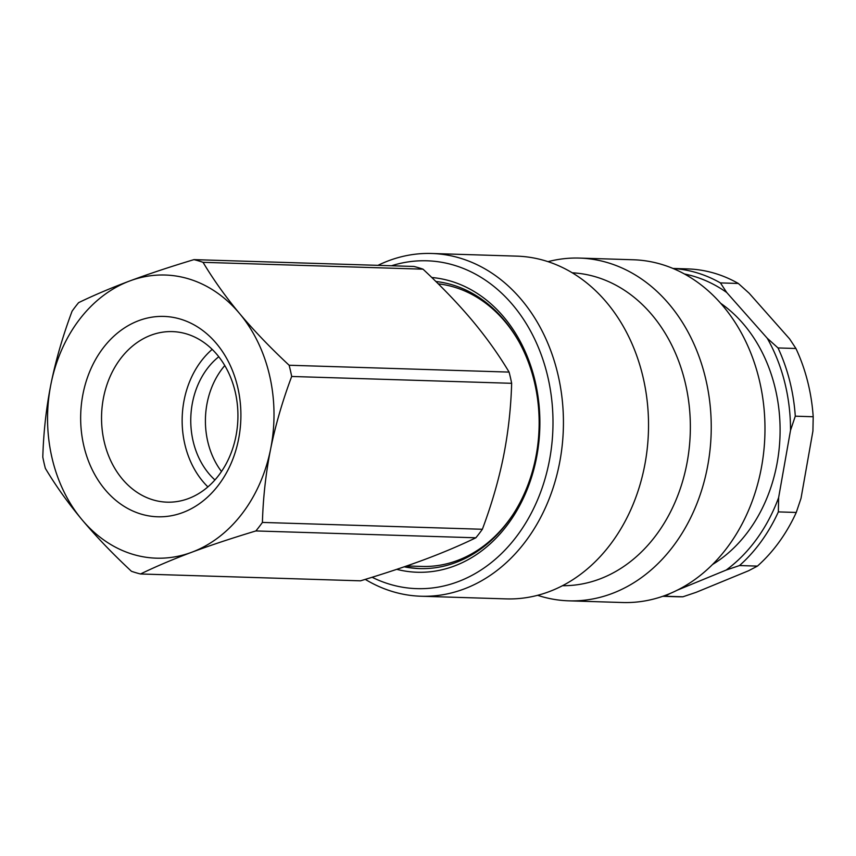 <?xml version="1.0" encoding="UTF-8"?>
<svg xmlns="http://www.w3.org/2000/svg" width="856" height="856" viewBox="0 0 856 856"><rect width="100%" height="100%" fill="white"/><g stroke="black" fill="none" stroke-linecap="round" stroke-linejoin="round"><path stroke-width="1.28" d="M420.778 568.63A143.872 114.982 91.8 0 1 404.942 566.554M518.897 341.619A141.636 113.195 -88.2 0 0 438.251 283.839M406.675 565.966L421.965 566.437A141.636 113.195 -88.2 0 0 513.547 513.696M221.49 471.528A74.547 59.578 91.8 0 1 224.786 365.555M413.93 266.462A160.275 128.09 91.8 0 1 423.014 269.169L203.043 262.321A160.275 128.09 -88.2 0 0 193.959 259.625L413.93 266.462M509.095 372.093A160.275 128.09 91.8 0 1 511.653 383.306L291.682 376.469A160.275 128.09 -88.2 0 0 289.125 365.245L509.095 372.093C498.674 354.662 486.486 337.585 472.512 320.829C458.463 304.073 441.953 286.856 423.014 269.169M482.367 529.265A160.275 128.09 91.8 0 1 475.85 537.793L255.88 530.945A160.275 128.09 -88.2 0 0 262.407 522.428L482.367 529.265C491.633 504.505 498.663 480.248 503.478 456.494C508.197 432.729 510.925 408.333 511.653 383.306M255.88 530.945C231.997 538.135 210.619 545.24 191.733 552.259A141.636 113.195 -88.2 0 1 81.93 519.624C67.934 502.825 55.747 485.737 45.357 468.36A160.275 128.09 -88.2 0 1 42.8 457.136C43.528 432.173 46.245 407.788 50.975 383.959C55.811 360.141 62.841 335.873 72.086 311.177A160.275 128.09 -88.2 0 1 78.602 302.66C93.967 295.202 111.045 287.969 129.812 280.939A141.636 113.195 -88.2 0 0 50.975 383.959A141.636 113.195 -88.2 0 0 81.93 519.624C96.032 536.423 112.543 553.639 131.439 571.284A160.275 128.09 -88.2 0 0 140.523 573.98L360.494 580.828C384.43 573.616 405.808 566.512 424.64 559.514C443.365 552.505 460.442 545.261 475.85 537.793M291.682 376.469C282.448 401.164 275.407 425.421 270.582 449.24A141.636 113.195 -88.2 0 1 191.733 552.259C172.955 559.289 155.888 566.533 140.523 573.98M203.043 262.321C213.433 279.698 225.62 296.786 239.616 313.585A141.636 113.195 -88.2 0 1 270.582 449.24C265.852 473.068 263.124 497.464 262.407 522.428M193.959 259.625C170.077 266.815 148.698 273.92 129.812 280.939A141.636 113.195 -88.2 0 1 239.616 313.585C253.718 330.384 270.218 347.6 289.125 365.245M214.942 479.949A74.547 59.578 91.8 0 1 218.772 356.738M235.336 392.401A85.322 68.191 91.8 0 1 167.081 502.162A85.322 68.191 91.8 0 1 104.132 441.354A85.322 68.191 91.8 0 1 172.388 331.604A85.322 68.191 91.8 0 1 235.336 392.401M83.706 445.355A100.227 80.1 -88.2 0 0 218.28 485.363A100.227 80.1 -88.2 0 0 180.338 319.085A100.227 80.1 -88.2 0 0 83.706 445.355M207.901 486.893A85.322 68.191 91.8 0 1 184.746 443.868A85.322 68.191 91.8 0 1 212.181 349.366M812.922 431.028L801.023 498.31L796.262 512.455L778.35 511.899L778.628 497.614L790.527 430.322L795.288 416.177L813.2 416.744L812.922 431.028M677.299 590.169L726.209 570.043L739.52 565.548L757.432 566.105L748.604 570.738L696.206 592.298L682.895 596.793L664.973 596.236L670.216 593.433M749.118 293.191L789.617 338.912L795.93 348.499L778.018 347.943L767.222 338.216L726.723 292.495L720.41 282.908L738.321 283.464L749.118 293.191M672.966 268.452L687.657 268.912A164.01 131.064 91.8 0 1 738.321 283.464M682.895 596.793A164.01 131.064 91.8 0 1 677.46 596.76L662.769 596.3M796.262 512.455A164.01 131.064 91.8 0 1 757.432 566.105M795.93 348.499A164.01 131.064 91.8 0 1 813.2 416.744M720.41 282.908A164.01 131.064 -88.2 0 0 673.105 268.506M662.908 596.258A164.01 131.064 -88.2 0 0 664.973 596.236M739.52 565.548A164.01 131.064 -88.2 0 0 778.35 511.899M684.415 273.974A160.275 128.09 91.8 0 1 726.723 292.495M778.628 497.614A160.275 128.09 91.8 0 1 726.209 570.043M795.288 416.177A164.01 131.064 -88.2 0 0 778.018 347.943M767.222 338.216A160.275 128.09 91.8 0 1 790.527 430.322M720.656 303.281A147.232 117.668 91.8 0 1 774.659 386.002A147.232 117.668 91.8 0 1 712.524 564.5M396.735 569.336A147.606 117.968 -88.2 0 0 535.332 463.321A147.606 117.968 -88.2 0 0 461.523 285.037A147.606 117.968 -88.2 0 0 431.777 277.505M435.875 281.506A143.872 114.982 91.8 0 1 462.764 288.632A143.872 114.982 91.8 0 1 537.065 450.074A143.872 114.982 91.8 0 1 419.654 568.598A143.872 114.982 91.8 0 1 404.214 566.811M391.492 265.767A164.01 131.064 91.8 0 1 465.921 269.512A164.01 131.064 91.8 0 1 544.309 481.265A164.01 131.064 91.8 0 1 372.093 577.265M365.266 579.373A171.457 137.024 -88.2 0 0 380.342 587.13A171.457 137.024 -88.2 0 0 421.034 596.236A171.457 137.024 -88.2 0 0 560.947 454.996A171.457 137.024 -88.2 0 0 472.405 262.599A171.457 137.024 -88.2 0 0 431.702 253.483A171.457 137.024 -88.2 0 0 377.967 265.349M421.034 596.236L506.131 598.89A171.457 137.024 -88.2 0 0 646.045 457.639A171.457 137.024 -88.2 0 0 557.502 265.242A171.457 137.024 -88.2 0 0 516.799 256.137L431.702 253.483M579.501 258.084L633.247 259.764A171.457 137.024 91.8 0 1 673.95 268.87A171.457 137.024 91.8 0 1 762.493 461.266A171.457 137.024 91.8 0 1 622.59 602.517L568.844 600.837A171.457 137.024 -88.2 0 0 708.757 459.586A171.457 137.024 -88.2 0 0 620.204 267.2A171.457 137.024 -88.2 0 0 579.501 258.084A171.457 137.024 -88.2 0 0 548.011 261.658M537.632 595.316A171.457 137.024 -88.2 0 0 568.844 600.837M562.499 585.707A156.552 125.115 -88.2 0 0 688.288 455.36A156.552 125.115 -88.2 0 0 607.246 281.025A156.552 125.115 -88.2 0 0 572.236 272.796"/></g></svg>
